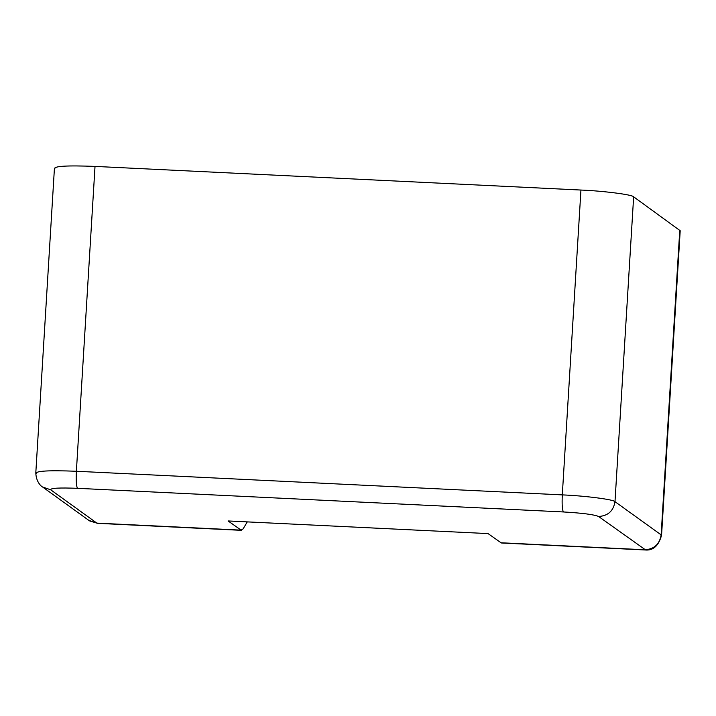 <?xml version="1.0" encoding="UTF-8"?>
<svg xmlns="http://www.w3.org/2000/svg" width="716" height="716" viewBox="0 0 716 716"><rect width="100%" height="100%" fill="white"/><g stroke="black" fill="none" stroke-linecap="round" stroke-linejoin="round"><path stroke-width="1.07" d="M89.733 520.953L97.555 523.342L88.757 520.308M660.68 534.539L614.99 501.674C613.97 499.535 584.99 495.803 562.302 494.89L76.379 471.262C48.778 470.188 35.397 470.94 36.221 473.527M247.297 521.883L243.064 528.927L240.791 530.117L96.875 523.119L50.747 489.833C50.192 488.106 59.115 487.605 77.516 488.321L563.438 511.958C582.368 513.05 594.083 514.562 598.567 516.478L645.376 549.781M97.573 523.342L241.373 530.332L228.091 520.953L488.07 533.599L501.352 542.979L645.152 549.969C653.117 550.765 658.595 545.861 661.566 535.255L680.2 230.722L633.642 196.819C632.613 194.689 603.633 190.957 580.945 190.044L95.022 166.407C67.429 165.333 54.04 166.094 54.864 168.672M96.875 523.119L88.909 520.425M50.747 489.833L42.539 486.961L88.668 520.255M77.516 488.321C76.317 486.424 75.941 480.74 76.379 471.262L95.022 166.407M563.438 511.958C562.239 510.052 561.863 504.368 562.302 494.89L580.945 190.044M598.567 516.478C607.965 515.941 613.433 511 614.99 501.674L633.642 196.819M679.779 230.113L661.137 534.968C659.579 544.303 654.102 549.235 644.713 549.772L644.713 549.772C654.093 549.226 659.57 544.294 661.128 534.959M644.695 549.763L500.779 542.764M54.443 168.072L35.8 472.918C36.23 483.819 43.237 487.569 42.539 486.961"/></g></svg>
